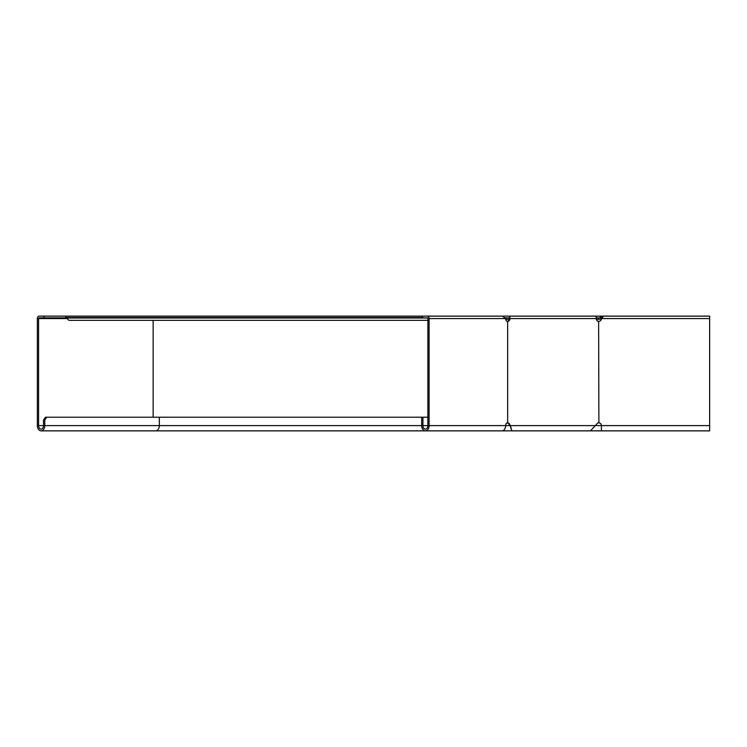 <?xml version="1.0" encoding="UTF-8"?>
<svg xmlns="http://www.w3.org/2000/svg" width="747" height="747" viewBox="0 0 747 747"><rect width="100%" height="100%" fill="white"/><g stroke="black" fill="none" stroke-linecap="round" stroke-linejoin="round"><path stroke-width="1.12" d="M600.495 317.148L601.671 317.951L601.148 318.465L600.158 317.475L601.484 318.138M600.158 317.475A1.401 1.401 0 0 1 599.169 317.886L598.272 317.886L598.272 319.286L596.358 319.286M509.249 319.286L506.13 319.286L506.13 317.886L509.062 317.886L509.333 318.586A2.801 2.586 -90 0 1 507.232 321.331M598.272 317.886L596.237 317.886M505.261 317.848A1.401 0.99 -90 0 0 505.495 317.886L506.13 317.886M601.148 318.465A2.801 2.801 0 0 1 599.169 319.286L598.272 319.286M601.671 317.951L602.661 317.54L602.661 316.14L600.681 316.961M610.056 316.14L509.062 316.14A2.446 0.934 90 0 1 509.996 318.586A2.801 2.586 -90 0 1 507.652 321.369L507.428 321.369A2.801 1.98 -90 0 1 505.626 318.586L502.432 316.14L427.377 316.14L491.367 316.14M66.81 317.54A0.7 0.495 -90 0 1 67.267 318.007A3.502 2.474 90 0 0 69.602 320.332L427.872 320.332M427.872 425.613L422.923 425.613A3.502 2.474 90 0 0 425.398 429.114A3.502 2.474 90 0 0 427.872 425.613L427.872 318.586A0.7 0.495 90 0 0 427.377 317.886L422.428 317.886L422.428 316.14L65.82 316.14L65.82 317.54L422.428 317.54M595.34 316.14A2.446 0.934 90 0 1 596.274 318.586A2.801 2.586 90 0 0 598.627 321.369L598.889 321.369A2.801 2.801 0 0 0 601.428 318.586L603.501 316.14L709.65 316.14L709.641 430.795M67.23 317.886L39.077 317.886A0.7 0.495 -90 0 0 38.583 318.586L38.583 425.613A3.502 2.474 -90 0 0 41.057 429.114A3.502 2.474 -90 0 0 43.531 425.613L43.531 420.019L44.773 420.019L46.753 417.218L45.511 417.218L43.531 420.019M65.82 316.14L39.077 316.14A2.446 1.727 -90 0 0 37.35 318.586L37.35 425.613A5.248 3.707 -90 0 0 41.057 430.86A5.248 3.707 -90 0 0 44.773 425.613L44.773 420.019M509.062 316.14L501.825 316.14M427.872 417.218L46.753 417.218M44.026 316.14L44.026 317.886M422.428 316.14L427.377 316.14A2.446 1.727 90 0 1 429.105 318.586L429.105 425.613A5.248 3.707 90 0 1 425.398 430.86A5.248 3.707 90 0 1 421.691 425.613L421.691 417.218M425.398 430.86L501.919 430.86A5.248 3.707 -90 0 0 505.626 425.613A2.801 1.98 -90 0 1 507.428 422.83L507.652 422.83A2.801 2.586 -90 0 1 509.65 424.212L511.835 430.86L709.641 430.86L601.428 430.86L601.428 425.613A2.801 2.801 0 0 0 598.889 422.83L598.627 422.83A2.801 2.586 90 0 0 596.629 424.212L590.419 430.86M422.923 425.613L422.923 417.218M709.65 425.613L510.397 425.613L511.732 430.412M507.232 422.867A2.801 2.586 -90 0 1 508.978 424.212L509.725 425.613L429.105 425.613M506.98 321.369L507.652 321.369L507.652 422.83L506.98 422.83M598.627 321.369L598.889 422.83L598.627 321.369M597.955 321.369L598.889 321.369M598.889 422.83L597.955 422.83M67.267 318.007L427.648 318.007M601.027 318.586L709.65 318.586M153.144 320.332L153.144 417.218M421.691 425.613L159.326 425.613L159.326 417.218M547.626 430.86L155.619 430.86A5.248 3.707 -90 0 0 159.326 425.613L44.773 425.613M43.531 425.613L38.583 425.613M67.463 318.586L38.583 318.586M505.626 318.586L429.105 318.586M596.274 318.586L509.333 318.586M509.65 424.212L508.978 424.212M507.652 321.369L507.652 422.83M155.619 430.86L41.057 430.86"/></g></svg>
